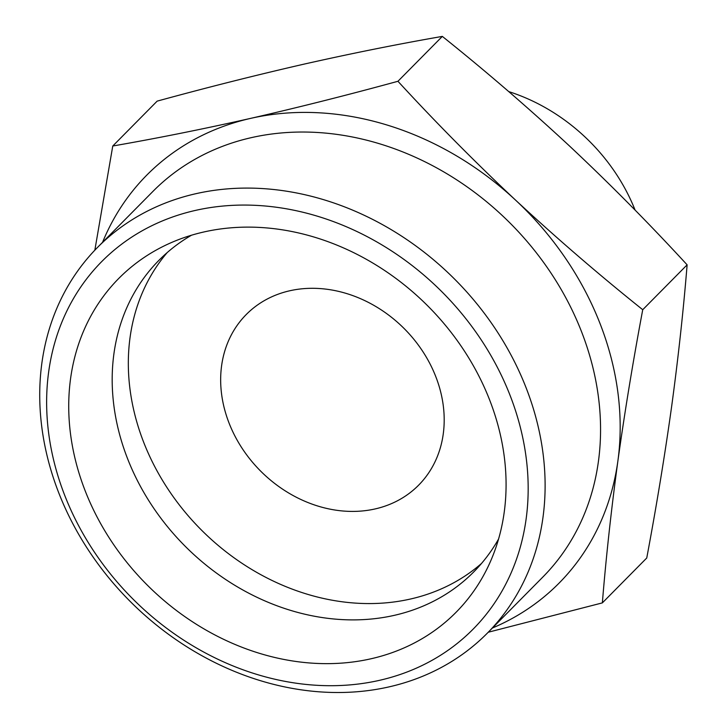 <?xml version="1.0" encoding="UTF-8"?>
<svg xmlns="http://www.w3.org/2000/svg" width="728" height="728" viewBox="0 0 728 728"><rect width="100%" height="100%" fill="white"/><g stroke="black" fill="none" stroke-linecap="round" stroke-linejoin="round"><path stroke-width="1.09" d="M94.84 250.186L112.767 146.01C156.902 138.338 202.875 129.129 250.687 118.364A290.017 241.842 -135.3 0 0 102.548 242.342M492.428 628.009A290.017 241.842 -135.3 0 0 617.881 461.015C611.256 509.773 606.078 557.066 602.356 602.884L488.26 632.232M250.687 118.364C298.334 107.462 347.42 95.095 397.943 81.281C435.735 122.395 474.975 162.035 515.67 200.218A290.017 241.842 -135.3 0 0 250.687 118.364M602.356 602.884L646.746 558.003C656.483 506.106 664.773 455.673 671.607 406.706C678.232 357.949 683.401 310.656 687.123 264.837C649.331 223.724 610.091 184.075 569.396 145.9C528.492 107.935 486.14 71.435 442.333 36.4C398.198 44.071 352.225 53.29 304.413 64.046C256.756 74.957 207.68 87.315 157.157 101.128L112.767 146.01M635.08 210.092A175.33 146.201 -135.3 0 0 508.754 91.601M289.68 290.791A121.285 101.137 -135.3 0 0 246.201 314.569A121.285 101.137 -135.3 0 0 261.306 471.762A121.285 101.137 -135.3 0 0 418.655 485.148A121.285 101.137 -135.3 0 0 422.295 350.723A121.285 101.137 -135.3 0 0 289.68 290.791M167.203 252.571A221.467 184.684 -135.3 0 0 202.548 531.158A221.467 184.684 -135.3 0 0 481.508 563.463M191.491 235.226A221.467 184.684 -135.3 0 0 158.831 260.424A221.467 184.684 -135.3 0 0 186.404 547.474A221.467 184.684 -135.3 0 0 473.737 571.926A221.467 184.684 -135.3 0 0 498.589 538.993M203.776 231.995A237.292 197.87 -135.3 0 0 172.318 242.169A237.292 197.87 -135.3 0 0 148.248 586.058A237.292 197.87 -135.3 0 0 491.846 558.24A237.292 197.87 -135.3 0 0 439.73 318.646A237.292 197.87 -135.3 0 0 203.776 231.995M195.322 210.438A261.261 217.863 -135.3 0 0 140.759 606.588A261.261 217.863 -135.3 0 0 526.107 519.11A261.261 217.863 -135.3 0 0 195.322 210.438M195.787 193.721A274.201 228.656 -135.3 0 0 97.479 247.465A274.201 228.656 -135.3 0 0 131.622 602.857A274.201 228.656 -135.3 0 0 487.36 633.133A274.201 228.656 -135.3 0 0 495.604 329.22A274.201 228.656 -135.3 0 0 195.787 193.721M487.36 633.133L542.815 577.077A274.201 228.656 -135.3 0 0 551.05 273.164A274.201 228.656 -135.3 0 0 251.242 137.665A274.201 228.656 -135.3 0 0 152.926 191.409L97.479 247.465M617.881 461.015A290.017 241.842 -135.3 0 0 515.67 200.218C556.574 238.183 598.926 274.684 642.733 309.719C632.996 361.616 624.715 412.048 617.881 461.015M442.333 36.4L397.943 81.281M687.123 264.837L642.733 309.719"/></g></svg>
